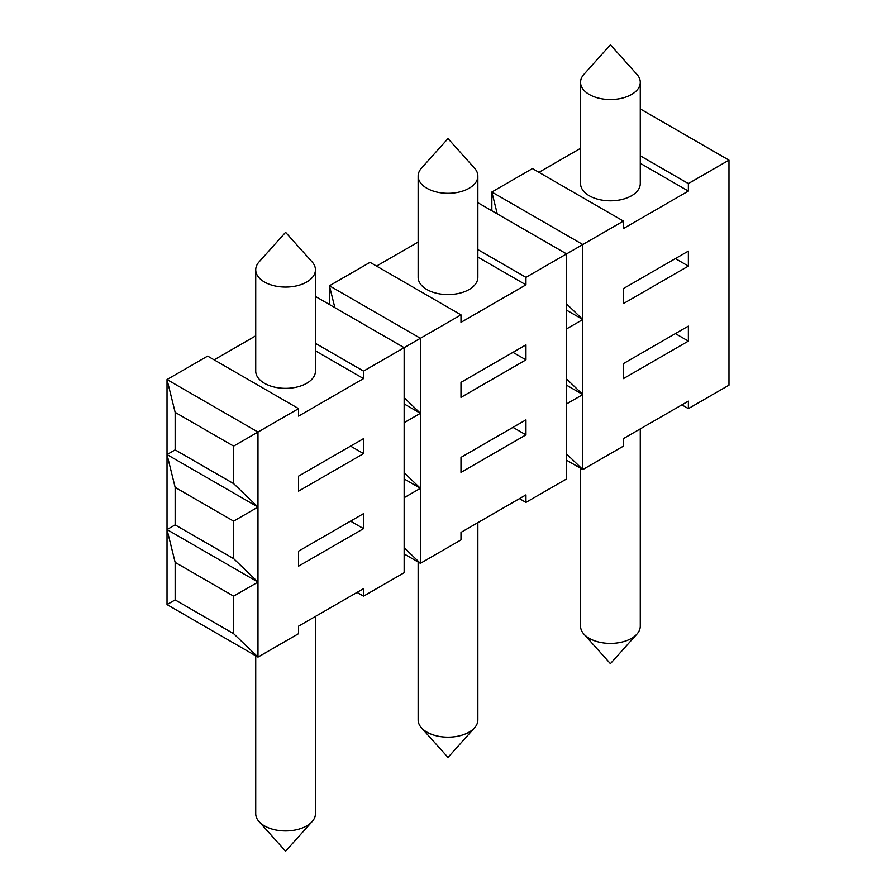 <?xml version="1.0" encoding="UTF-8"?>
<svg xmlns="http://www.w3.org/2000/svg" width="896" height="896" viewBox="0 0 896 896"><rect width="100%" height="100%" fill="white"/><g stroke="black" fill="none" stroke-linecap="round" stroke-linejoin="round"><path stroke-width="1.34" d="M315.448 269.842L315.448 371.112A29.859 17.237 180 0 1 306.701 383.298A29.859 17.237 180 0 1 274.165 387.038A29.859 17.237 180 0 1 255.73 371.112L255.73 269.842A29.859 17.237 180 0 1 259.067 261.912L285.589 232.333L312.11 261.912A29.859 17.237 180 0 1 315.448 269.842A29.859 17.237 180 0 1 306.701 282.027A29.859 17.237 180 0 1 264.477 282.027A29.859 17.237 180 0 1 255.73 269.842M350.549 446.118L363.552 453.622L363.552 438.626L298.581 476.123L298.581 491.131L363.552 453.622M315.448 296.453L404.152 347.67L460.992 314.854L460.992 322.347L525.952 284.838L525.952 277.346L582.803 244.53L582.803 319.536L566.563 303.912M315.448 343.336L363.552 371.112L404.152 347.67L404.152 422.677L420.392 413.302L404.152 397.678M477.859 202.686L566.563 253.904L566.563 328.91L582.803 319.536L582.803 469.571L566.563 453.936M477.859 249.57L525.952 277.346M329.437 304.539L329.437 285.779L334.858 307.664M404.152 403.928L420.392 413.302L420.392 338.296L329.437 285.779L370.048 262.338L460.992 314.854M376.544 266.09L418.141 242.077M233.621 446.118L175.157 412.362L167.026 379.546L257.981 432.062L257.981 507.069L233.621 483.627L233.621 446.118L298.581 408.621L207.637 356.104L167.026 379.546L167.026 604.587L257.981 657.104L233.621 633.662L233.621 596.154L257.981 582.086L257.981 657.104L298.581 633.662L298.581 626.158L363.552 588.65L363.552 596.154L404.152 572.712L404.152 422.677M214.133 359.856L255.73 335.843M566.563 310.162L582.803 319.536M589.299 94.494A29.859 17.237 180 0 1 580.552 82.309A29.859 17.237 180 0 1 583.89 74.379L610.411 44.8L636.933 74.379A29.859 17.237 180 0 1 640.27 82.309A29.859 17.237 180 0 1 631.523 94.494A29.859 17.237 180 0 1 589.299 94.494M519.456 498.635L525.952 502.387L566.563 478.946L566.563 328.91M420.392 413.302L420.392 563.338L404.152 547.702M525.952 502.387L525.952 494.883L460.992 532.392L460.992 539.896L420.392 563.338L404.152 553.952M525.952 419.866L460.992 457.374L460.992 472.382L525.952 434.874L525.952 419.866M525.952 359.856L525.952 344.859L460.992 382.357L460.992 397.365L525.952 359.856L512.96 352.352M477.859 257.074L525.952 284.838M477.859 176.075L477.859 277.346A29.859 17.237 180 0 1 469.112 289.531A29.859 17.237 180 0 1 436.576 293.272A29.859 17.237 180 0 1 418.141 277.346L418.141 176.075A29.859 17.237 180 0 1 421.478 168.146L448 138.566L474.522 168.146A29.859 17.237 180 0 1 477.859 176.075A29.859 17.237 180 0 1 469.112 188.261A29.859 17.237 180 0 1 426.888 188.261A29.859 17.237 180 0 1 418.141 176.075M623.403 221.088L532.448 168.571L491.848 192.013L582.803 244.53L623.403 221.088L623.403 228.581L688.363 191.072L688.363 183.579L728.974 160.138L728.974 385.179L688.363 408.621L688.363 401.117L623.403 438.626L623.403 446.13L582.803 469.571L566.563 460.186M640.27 163.307L688.363 191.072M538.944 172.323L580.552 148.31M640.27 82.309L640.27 183.579A29.859 17.237 180 0 1 631.523 195.765A29.859 17.237 180 0 1 598.987 199.506A29.859 17.237 180 0 1 580.552 183.579L580.552 82.309M675.371 258.586L688.363 266.09L688.363 251.093L623.403 288.59L623.403 303.598L688.363 266.09M298.581 408.621L298.581 416.114L363.552 378.605L363.552 371.112M257.981 507.069L257.981 582.086L233.621 558.645L233.621 521.136L257.981 507.069L167.026 454.563L175.157 487.379L233.621 521.136M363.552 513.632L298.581 551.141L298.581 566.149L363.552 528.64L363.552 513.632M497.269 213.898L491.848 192.013L491.848 210.773M640.27 108.92L728.974 160.138M640.27 155.803L688.363 183.579M315.448 350.84L363.552 378.605M688.363 326.099L623.403 363.608L623.403 378.616L688.363 341.107L688.363 326.099M175.157 412.362L175.157 449.87L233.621 483.627M175.157 449.87L167.026 454.563M315.448 616.414L315.448 813.691A29.859 17.237 180 0 1 312.11 821.621A29.859 17.237 180 0 1 289.811 830.76A29.859 17.237 180 0 1 259.067 821.621A29.859 17.237 180 0 1 255.73 813.691L255.73 655.805M477.859 522.648L477.859 719.925A29.859 17.237 180 0 1 474.522 727.854A29.859 17.237 180 0 1 452.222 736.994A29.859 17.237 180 0 1 421.478 727.854A29.859 17.237 180 0 1 418.141 719.925L418.141 562.038M640.27 428.882L640.27 626.158A29.859 17.237 180 0 1 636.933 634.088A29.859 17.237 180 0 1 614.634 643.227A29.859 17.237 180 0 1 583.89 634.088A29.859 17.237 180 0 1 580.552 626.158L580.552 468.272M512.96 427.37L525.952 434.874M357.056 592.402L363.552 596.154M404.152 497.694L420.392 488.32L404.152 472.696M404.152 478.946L420.392 488.32M350.549 521.136L363.552 528.64M175.157 487.379L175.157 524.888L167.026 529.581L175.157 562.397L233.621 596.154M167.026 529.581L257.981 582.086M566.563 403.928L582.803 394.554L566.563 378.93M566.563 385.179L582.803 394.554M175.157 562.397L175.157 599.906L167.026 604.587M681.867 404.869L688.363 408.621M175.157 599.906L233.621 633.662M675.371 333.603L688.363 341.107M175.157 524.888L233.621 558.645M259.067 821.621L285.589 851.2L312.11 821.621M421.478 727.854L448 757.434L474.522 727.854M583.89 634.088L610.411 663.667L636.933 634.088"/></g></svg>
